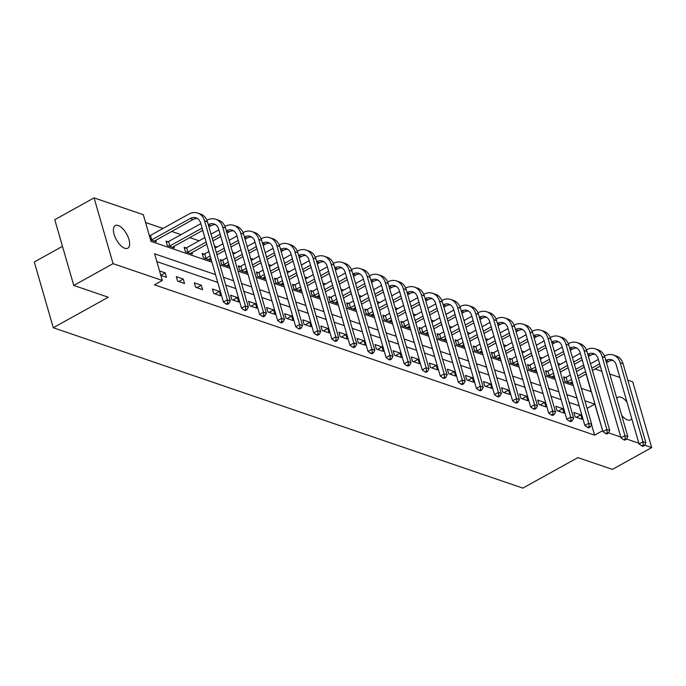 <?xml version="1.0" encoding="UTF-8"?>
<svg xmlns="http://www.w3.org/2000/svg" width="686" height="686" viewBox="0 0 686 686"><rect width="100%" height="100%" fill="white"/><g stroke="black" fill="none" stroke-linecap="round" stroke-linejoin="round"><path stroke-width="1.03" d="M631.737 418.589A12.923 5.882 -119 0 1 630.52 419.883A12.923 5.882 -119 0 1 627.536 419.961A12.923 5.882 -119 0 1 621.653 415.244M616.817 398.506A12.923 5.882 -119 0 1 617.992 397.288A12.923 5.882 -119 0 1 620.976 397.211A12.923 5.882 -119 0 1 626.97 402.073M124.809 248.272A12.923 5.882 -119 0 1 115.068 237.064A12.923 5.882 -119 0 1 115.257 225.6A12.923 5.882 -119 0 1 118.241 225.523A12.923 5.882 -119 0 1 127.982 236.739A12.923 5.882 -119 0 1 127.793 248.203A12.923 5.882 -119 0 1 124.809 248.272M62.486 246.343L34.3 261.975L53.276 327.736L522.878 488.115L577.886 457.605L612.409 469.387L651.7 447.598L644.634 445.188M53.276 327.736L108.285 297.227L73.771 285.445L54.786 219.683L94.076 197.885L143.314 214.701L151.006 241.361L211.94 262.172M560.513 364.223L557.787 363.288M542.446 358.049L539.719 357.123M524.37 351.884L521.643 350.949M506.302 345.71L503.575 344.775M488.235 339.536L485.508 338.61M470.159 333.37L467.432 332.436M452.091 327.196L449.364 326.262M434.024 321.022L431.297 320.096M415.948 314.857L413.221 313.922M397.88 308.683L395.153 307.748M379.812 302.509L377.086 301.583M361.736 296.343L359.01 295.409M343.669 290.169L340.942 289.235M325.601 283.995L322.874 283.069M307.525 277.821L304.798 276.895M289.458 271.656L286.731 270.721M271.39 265.482L268.663 264.556M253.314 259.308L250.587 258.382M235.247 253.143L232.52 252.208M217.179 246.969L214.452 246.042M199.103 240.795L189.679 237.579M181.035 234.629L171.611 231.405M162.959 228.455L145.569 222.513M575.811 369.291L583.717 365.106M595.088 368.991L601.793 371.28M609.743 373.99L619.861 377.446M627.819 380.164L632.724 381.836L651.7 447.598M150.568 239.843L156.211 241.772L155.756 240.203M149.857 235.598L149.282 235.401M167.924 241.764L166.046 241.12L167.324 245.571L174.278 247.938L173.824 246.377M186 247.938L184.114 247.294L185.4 251.736L192.346 254.112L191.9 252.542M204.068 254.112L202.19 253.468L203.468 257.91L210.422 260.286L209.967 258.716M222.135 260.277L220.257 259.634L221.535 264.084L228.489 266.451L228.035 264.89M240.211 266.451L238.325 265.808L239.611 270.25L246.557 272.625L246.111 271.056M258.279 272.625L256.401 271.982L257.679 276.424L264.633 278.799L264.179 277.23M276.347 278.79L274.469 278.147L275.755 282.598L282.701 284.964L282.246 283.404M294.423 284.964L292.536 284.321L293.822 288.763L300.768 291.138L300.322 289.569M312.49 291.138L310.612 290.495L311.89 294.937L318.844 297.312L318.39 295.743M330.558 297.304L328.68 296.661L329.966 301.111L336.912 303.478L336.457 301.917M348.634 303.478L346.747 302.835L348.034 307.277L354.979 309.652L354.533 308.083M366.701 309.652L364.823 309.009L366.101 313.451L373.055 315.826L372.601 314.257M384.769 315.817L382.891 315.174L384.177 319.625L391.123 321.991L390.668 320.431M402.845 321.991L400.958 321.348L402.245 325.79L409.19 328.165L408.745 326.596M420.912 328.165L419.035 327.522L420.312 331.964L427.267 334.339L426.812 332.77M438.98 334.331L437.102 333.688L438.388 338.138L445.334 340.505L444.88 338.944M457.056 340.505L455.17 339.862L456.456 344.303L463.402 346.679L462.956 345.118M475.124 346.679L473.246 346.036L474.523 350.477L481.478 352.853L481.023 351.283M493.191 352.844L491.313 352.21L492.599 356.651L499.545 359.018L499.091 357.457M511.267 359.018L509.381 358.375L510.667 362.817L517.621 365.192L517.167 363.631M529.335 365.192L527.457 364.549L528.735 368.991L535.689 371.366L535.234 369.797M547.402 371.358L545.524 370.723L546.811 375.165L553.756 377.532L553.31 375.971M565.478 377.532L563.592 376.888L564.878 381.33L571.832 383.706L571.378 382.145M215.524 274.614L154.599 253.803L162.29 280.463L154.436 284.819L594.608 435.147L591.546 424.514M579.19 405.846L569.071 402.39M561.122 399.672L551.004 396.216M543.055 393.507L532.936 390.051M524.979 387.333L514.86 383.877M506.911 381.159L496.793 377.703M488.835 374.993L478.725 371.538M470.768 368.819L460.649 365.364M452.7 362.645L442.581 359.19M434.624 356.48L424.514 353.024M416.556 350.306L406.438 346.85M398.489 344.132L388.37 340.676M380.413 337.966L370.294 334.511M362.345 331.792L352.227 328.337M344.278 325.618L334.159 322.163M326.202 319.453L316.083 315.997M308.134 313.279L298.016 309.823M290.067 307.105L279.948 303.649M271.99 300.94L261.872 297.484M253.923 294.766L243.804 291.31M235.855 288.592L225.737 285.136M217.779 282.426L156.854 261.615M160.824 275.386L166.466 277.315L165.189 272.874L159.546 270.944M177.588 281.114L184.534 283.49L183.256 279.039L176.302 276.672L177.588 281.114M195.656 287.28L202.61 289.655L201.324 285.213L194.378 282.838L195.656 287.28M213.732 293.454L220.678 295.829L219.4 291.387L212.446 289.012L213.732 293.454M231.799 299.628L238.745 302.003L237.467 297.553L230.513 295.186L231.799 299.628M249.867 305.793L256.821 308.168L255.535 303.726L248.589 301.351L249.867 305.793M267.943 311.967L274.889 314.342L273.611 309.901L266.657 307.525L267.943 311.967M286.011 318.141L292.965 320.516L291.679 316.066L284.724 313.699L286.011 318.141M304.078 324.315L311.032 326.682L309.746 322.24L302.8 319.865L304.078 324.315M322.154 330.481L329.1 332.856L327.822 328.414L320.868 326.039L322.154 330.481M340.222 336.655L347.176 339.03L345.89 334.588L338.935 332.213L340.222 336.655M358.289 342.829L365.244 345.195L363.957 340.753L357.012 338.378L358.289 342.829M376.365 348.994L383.311 351.369L382.033 346.927L375.079 344.552L376.365 348.994M394.433 355.168L401.387 357.543L400.101 353.101L393.155 350.726L394.433 355.168M412.5 361.342L419.455 363.709L418.168 359.267L411.223 356.892L412.5 361.342M430.576 367.507L437.522 369.883L436.245 365.441L429.29 363.065L430.576 367.507M448.644 373.681L455.598 376.057L454.312 371.615L447.366 369.24L448.644 373.681M466.712 379.855L473.666 382.222L472.38 377.78L465.434 375.405L466.712 379.855M484.788 386.021L491.733 388.396L490.456 383.954L483.501 381.579L484.788 386.021M502.855 392.195L509.809 394.57L508.523 390.128L501.577 387.753L502.855 392.195M520.923 398.369L527.877 400.735L526.591 396.294L519.645 393.918L520.923 398.369M538.999 404.534L545.945 406.909L544.667 402.468L537.713 400.092L538.999 404.534M557.066 410.708L564.021 413.083L562.734 408.642L555.789 406.266L557.066 410.708M575.142 416.882L582.088 419.249L580.802 414.807L573.856 412.432L575.142 416.882M73.771 285.445L113.061 263.647L94.076 197.885M638.846 443.207L626.567 439.014M620.77 437.033L608.499 432.84M602.702 430.868L594.771 404.123L584.892 400.753M594.608 435.147L602.471 430.782M162.29 280.463L113.061 263.647M576.935 398.034L566.816 394.579M558.867 391.86L548.749 388.405M540.8 385.695L530.681 382.239M522.723 379.521L512.605 376.065M504.656 373.347L494.537 369.891M486.588 367.182L476.47 363.726M468.512 361.007L458.394 357.552M450.445 354.834L440.326 351.378M432.377 348.668L422.259 345.212M414.301 342.494L404.183 339.038M396.234 336.32L386.115 332.864M378.158 330.155L368.048 326.699M360.09 323.981L349.971 320.525M342.022 317.807L331.904 314.351M323.946 311.641L313.828 308.185M305.879 305.467L295.76 302.012M287.811 299.293L277.693 295.838M269.735 293.128L259.617 289.672M251.668 286.954L241.549 283.498M233.6 280.78L223.482 277.324M581.299 388.31L591.186 391.689L586.076 373.99M584.146 367.31L583.486 365.029M219.889 264.882L230.007 268.337M237.956 271.056L248.075 274.511M256.032 277.23L266.151 280.685M274.1 283.395L284.218 286.851M292.167 289.569L302.286 293.025M310.244 295.743L320.362 299.199M328.311 301.917L338.43 305.364M346.379 308.083L356.497 311.538M364.455 314.257L374.573 317.712M382.522 320.431L392.641 323.878M400.59 326.596L410.708 330.052M418.666 332.77L428.784 336.226M436.733 338.944L446.852 342.4M454.801 345.109L464.919 348.565M472.877 351.283L482.995 354.739M490.944 357.457L501.063 360.913M509.021 363.623L519.13 367.079M527.088 369.797L537.207 373.253M545.156 375.971L555.274 379.427M563.232 382.136L573.35 385.592M587.096 408.384L594.771 404.123M160.798 275.3L165.189 272.874M178.789 281.526L183.256 279.039M196.856 287.691L201.324 285.213M214.924 293.865L219.4 291.387M233 300.039L237.467 297.553M251.067 306.205L255.535 303.726M269.135 312.379L273.611 309.901M287.211 318.553L291.679 316.066M305.279 324.718L309.746 322.24M323.346 330.892L327.822 328.414M341.422 337.066L345.89 334.588M359.49 343.232L363.957 340.753M377.557 349.406L382.033 346.927M395.633 355.58L400.101 353.101M413.701 361.745L418.168 359.267M431.768 367.919L436.245 365.441M449.845 374.093L454.312 371.615M467.912 380.258L472.38 377.78M485.988 386.432L490.456 383.954M504.056 392.606L508.523 390.128M522.123 398.772L526.591 396.294M540.199 404.946L544.667 402.468M558.267 411.12L562.734 408.642M576.334 417.285L580.802 414.807M149.385 235.761L150.491 235.375L151.778 239.817L190.211 218.5A10.093 8.026 108.9 0 1 196.042 217.831A10.093 8.026 108.9 0 1 200.638 223.027L223.439 302.029L227.366 299.842L204.565 220.849A15.143 12.039 -71.1 0 0 197.671 213.054A15.143 12.039 -71.1 0 0 188.933 214.049L150.491 235.375M151.778 239.817L151.134 240.04M154.324 241.129L193.109 219.486A10.093 8.026 108.9 0 1 197.431 218.5M227.726 303.109L226.157 303.975L227.315 304.378L228.884 303.504L227.726 303.109L227.366 299.842L230.264 300.837L207.464 221.835A15.143 12.039 -71.1 0 0 200.569 214.041L197.671 213.054M230.264 300.837L228.884 303.504M226.157 303.975L223.439 302.029M166.389 242.304L168.567 241.541L169.845 245.982L202.104 228.095M208.93 226.903L211.177 225.66L208.287 224.665A10.093 8.026 108.9 0 1 214.109 224.005A10.093 8.026 108.9 0 1 218.705 229.193L241.506 308.194L245.442 306.016L222.641 227.015A15.143 12.039 -71.1 0 0 215.738 219.228A15.143 12.039 -71.1 0 0 207.001 220.223L206.915 220.275M200.818 223.653L168.567 241.541M169.845 245.982L169.21 246.205M172.4 247.294L202.747 230.333M211.177 225.66A10.093 8.026 108.9 0 1 215.498 224.674M245.794 309.275L244.225 310.149L245.382 310.544L246.951 309.678L245.794 309.275L245.442 306.016L248.332 307.002L225.531 228.009A15.143 12.039 -71.1 0 0 218.637 220.215L215.738 219.228M248.332 307.002L246.951 309.678M244.225 310.149L241.506 308.194M184.457 248.478L186.635 247.715L187.921 252.156L206.134 242.055M226.997 233.077L229.253 231.825L226.354 230.839A10.093 8.026 108.9 0 1 232.185 230.17A10.093 8.026 108.9 0 1 236.781 235.367L259.582 314.368L263.51 312.19L240.709 233.189A15.143 12.039 -71.1 0 0 233.815 225.394A15.143 12.039 -71.1 0 0 225.077 226.397L224.982 226.449M218.885 229.827L211.031 234.183M204.848 237.613L186.635 247.715M212.308 238.625L220.172 234.269M187.921 252.156L187.278 252.379M190.468 253.468L206.778 244.293M212.952 240.863L220.815 236.507M229.253 231.825A10.093 8.026 108.9 0 1 233.574 230.848M263.87 315.449L262.292 316.323L263.45 316.718L265.028 315.843L263.87 315.449L263.51 312.19L266.408 313.176L243.607 234.175A15.143 12.039 -71.1 0 0 236.713 226.389L233.815 225.394M266.408 313.176L265.028 315.843M262.292 316.323L259.582 314.368M202.524 254.643L204.711 253.889L205.989 258.33L210.156 256.015M245.065 239.251L247.32 237.999L244.422 237.013A10.093 8.026 108.9 0 1 250.253 236.344A10.093 8.026 108.9 0 1 254.849 241.541L277.65 320.542L281.577 318.355L258.776 239.363A15.143 12.039 -71.1 0 0 251.882 231.568A15.143 12.039 -71.1 0 0 243.144 232.571L243.05 232.614M236.962 235.993L229.098 240.357M222.916 243.787L215.052 248.143M208.878 251.573L204.711 253.889M216.339 252.585L224.202 248.229M230.385 244.799L238.239 240.443M205.989 258.33L205.346 258.553M208.535 259.642L210.808 258.253M216.982 254.823L224.845 250.467M231.028 247.037L238.891 242.673M247.32 237.999A10.093 8.026 108.9 0 1 251.642 237.013M281.937 321.623L280.368 322.489L281.526 322.892L283.095 322.017L281.937 321.623L281.577 318.355L284.476 319.35L261.675 240.349A15.143 12.039 -71.1 0 0 254.78 232.554L251.882 231.568M284.476 319.35L283.095 322.017M280.368 322.489L277.65 320.542M220.6 260.817L222.779 260.054L224.056 264.496L228.232 262.189M263.141 245.417L265.396 244.173L262.498 243.178A10.093 8.026 108.9 0 1 268.32 242.518A10.093 8.026 108.9 0 1 272.917 247.706L295.717 326.708L299.653 324.529L276.852 245.528A15.143 12.039 -71.1 0 0 269.958 237.742A15.143 12.039 -71.1 0 0 261.212 238.737L261.126 238.788M255.029 242.167L247.166 246.531M240.992 249.953L233.129 254.317M226.946 257.739L222.779 260.054M234.406 258.759L242.269 254.395M248.452 250.973L256.315 246.608M224.056 264.496L223.422 264.719M226.612 265.808L228.875 264.427M235.058 260.997L242.921 256.633M249.095 253.211L256.958 248.846M265.396 244.173A10.093 8.026 108.9 0 1 269.709 243.187M300.005 327.788L298.436 328.663L299.593 329.057L301.163 328.191L300.005 327.788L299.653 324.529L302.543 325.516L279.742 246.523A15.143 12.039 -71.1 0 0 272.848 238.728L269.958 237.742M302.543 325.516L301.163 328.191M298.436 328.663L295.717 326.708M238.668 266.991L240.846 266.228L242.132 270.67L246.3 268.355M281.209 251.59L283.464 250.339L280.565 249.352A10.093 8.026 108.9 0 1 286.396 248.684A10.093 8.026 108.9 0 1 290.993 253.88L313.794 332.882L317.721 330.703L294.92 251.702A15.143 12.039 -71.1 0 0 288.026 243.907A15.143 12.039 -71.1 0 0 279.288 244.911L279.193 244.962M273.105 248.341L265.242 252.697M259.059 256.127L251.196 260.483M245.022 263.913L240.846 266.228M252.482 264.933L260.346 260.569M266.52 257.139L274.383 252.782M242.132 270.67L241.489 270.893M244.679 271.982L246.943 270.593M253.125 267.171L260.989 262.807M267.171 259.377L275.026 255.02M283.464 250.339A10.093 8.026 108.9 0 1 287.786 249.361M318.081 333.962L316.503 334.837L317.661 335.231L319.239 334.356L318.081 333.962L317.721 330.703L320.619 331.69L297.818 252.688A15.143 12.039 -71.1 0 0 290.924 244.902L288.026 243.907M320.619 331.69L319.239 334.356M316.503 334.837L313.794 332.882M256.736 273.157L258.922 272.402L260.2 276.844L264.367 274.529M299.276 257.765L301.531 256.513L298.633 255.526A10.093 8.026 108.9 0 1 304.464 254.858A10.093 8.026 108.9 0 1 309.06 260.054L331.861 339.055L335.788 336.869L312.988 257.876A15.143 12.039 -71.1 0 0 306.093 250.081A15.143 12.039 -71.1 0 0 297.355 251.085L297.261 251.127M291.173 254.506L283.309 258.871M277.127 262.301L269.272 266.657M263.09 270.087L258.922 272.402M270.55 271.099L278.413 266.743M284.596 263.313L292.45 258.956M260.2 276.844L259.557 277.067M262.747 278.156L265.019 276.767M271.193 273.337L279.056 268.981M285.239 265.551L293.102 261.186M301.531 256.513A10.093 8.026 108.9 0 1 305.853 255.526M336.149 340.136L334.579 341.002L335.737 341.405L337.306 340.53L336.149 340.136L335.788 336.869L338.687 337.864L315.886 258.862A15.143 12.039 -71.1 0 0 308.992 251.067L306.093 250.081M338.687 337.864L337.306 340.53M334.579 341.002L331.861 339.055M274.812 279.331L276.99 278.567L278.267 283.009L282.443 280.703M317.352 263.93L319.607 262.687L316.709 261.692A10.093 8.026 108.9 0 1 322.531 261.032A10.093 8.026 108.9 0 1 327.128 266.219L349.937 345.221L353.865 343.043L331.064 264.041A15.143 12.039 -71.1 0 0 324.169 256.255A15.143 12.039 -71.1 0 0 315.423 257.25L315.337 257.301M309.24 260.68L301.377 265.045M295.203 268.466L287.34 272.831M281.157 276.261L276.99 278.567M288.617 277.273L296.481 272.908M302.663 269.487L310.526 265.122M278.267 283.009L277.633 283.232M280.823 284.321L283.086 282.941M289.269 279.511L297.132 275.146M303.306 271.725L311.17 267.36M319.607 262.687A10.093 8.026 108.9 0 1 323.921 261.7M354.216 346.301L352.647 347.176L353.805 347.57L355.374 346.704L354.216 346.301L353.865 343.043L356.754 344.038L333.953 265.036A15.143 12.039 -71.1 0 0 327.059 257.241L324.169 256.255M356.754 344.038L355.374 346.704M352.647 347.176L349.937 345.221M292.879 285.505L295.057 284.741L296.343 289.183L300.511 286.868M335.42 270.104L337.675 268.852L334.777 267.866A10.093 8.026 108.9 0 1 340.608 267.197A10.093 8.026 108.9 0 1 345.204 272.393L368.005 351.395L371.932 349.217L349.131 270.215A15.143 12.039 -71.1 0 0 342.237 262.429A15.143 12.039 -71.1 0 0 333.499 263.424L333.405 263.475M327.316 266.854L319.453 271.21M313.27 274.64L305.407 279.005M299.233 282.426L295.057 284.741M306.693 283.447L314.557 279.082M320.731 275.652L328.594 271.296M296.343 289.183L295.7 289.406M298.89 290.495L301.154 289.106M307.337 285.685L315.2 281.32M321.382 277.89L329.237 273.534M337.675 268.852A10.093 8.026 108.9 0 1 341.997 267.874M372.292 352.475L370.714 353.35L371.881 353.744L373.45 352.87L372.292 352.475L371.932 349.217L374.83 350.203L352.029 271.202A15.143 12.039 -71.1 0 0 345.135 263.415L342.237 262.429M374.83 350.203L373.45 352.87M370.714 353.35L368.005 351.395M310.947 291.67L313.133 290.915L314.411 295.357L318.578 293.042M353.487 276.278L355.742 275.026L352.853 274.04A10.093 8.026 108.9 0 1 358.675 273.371A10.093 8.026 108.9 0 1 363.271 278.567L386.072 357.569L390 355.391L367.199 276.389A15.143 12.039 -71.1 0 0 360.304 268.595A15.143 12.039 -71.1 0 0 351.566 269.598L351.472 269.641M345.384 273.019L337.521 277.384M331.338 280.814L323.483 285.17M317.301 288.6L313.133 290.915M324.761 289.612L332.624 285.256M338.807 281.826L346.662 277.47M314.411 295.357L313.768 295.58M316.958 296.669L319.23 295.28M325.404 291.85L333.267 287.494M339.45 284.064L347.313 279.708M355.742 275.026A10.093 8.026 108.9 0 1 360.064 274.04M390.36 358.649L388.791 359.515L389.948 359.918L391.517 359.044L390.36 358.649L390 355.391L392.898 356.377L370.097 277.376A15.143 12.039 -71.1 0 0 363.203 269.589L360.304 268.595M392.898 356.377L391.517 359.044M388.791 359.515L386.072 357.569M329.023 297.844L331.201 297.081L332.478 301.523L336.655 299.216M370.912 280.214L370.92 280.205A10.093 8.026 108.9 0 1 376.743 279.545A10.093 8.026 108.9 0 1 381.339 284.733L404.148 363.734L408.076 361.556L385.275 282.555A15.143 12.039 -71.1 0 0 378.38 274.769A15.143 12.039 -71.1 0 0 369.634 275.763L369.548 275.815M363.451 279.193L355.588 283.558M349.414 286.98L341.551 291.344M335.368 294.774L331.201 297.081M342.829 295.786L350.692 291.421M356.874 288L364.738 283.635M332.478 301.523L331.844 301.746M335.034 302.843L337.298 301.454M343.48 298.024L351.343 293.659M357.517 290.238L365.381 285.873M371.563 282.452L373.819 281.2A10.093 8.026 108.9 0 1 378.132 280.214M408.427 364.815L406.858 365.689L408.016 366.084L409.585 365.218L408.427 364.815L408.076 361.556L410.965 362.551L388.165 283.55A15.143 12.039 -71.1 0 0 381.27 275.755L378.38 274.769M410.965 362.551L409.585 365.218M406.858 365.689L404.148 363.734M347.09 304.018L349.268 303.255L350.555 307.697L354.722 305.381M389.631 288.617L391.886 287.365L388.988 286.379A10.093 8.026 108.9 0 1 394.819 285.71A10.093 8.026 108.9 0 1 399.415 290.907L422.216 369.908L426.143 367.73L403.342 288.729A15.143 12.039 -71.1 0 0 396.448 280.943A15.143 12.039 -71.1 0 0 387.71 281.937L387.616 281.989M381.527 285.367L373.664 289.724M367.482 293.154L359.618 297.518M353.444 300.94L349.268 303.255M360.905 301.96L368.768 297.595M374.942 294.165L382.805 289.809M350.555 307.697L349.911 307.92M353.101 309.009L355.365 307.62M361.548 304.198L369.411 299.833M375.594 296.403L383.448 292.047M391.886 287.365A10.093 8.026 108.9 0 1 396.208 286.388M426.503 370.989L424.926 371.863L426.092 372.258L427.661 371.383L426.503 370.989L426.143 367.73L429.042 368.716L406.241 289.715A15.143 12.039 -71.1 0 0 399.346 281.929L396.448 280.943M429.042 368.716L427.661 371.383M424.926 371.863L422.216 369.908M365.158 310.183L367.344 309.429L368.622 313.871L372.798 311.555M407.698 294.791L409.954 293.539L407.064 292.553A10.093 8.026 108.9 0 1 412.886 291.884A10.093 8.026 108.9 0 1 417.482 297.081L440.283 376.082L444.211 373.904L421.41 294.903A15.143 12.039 -71.1 0 0 414.515 287.108A15.143 12.039 -71.1 0 0 405.778 288.111L405.692 288.154M399.595 291.541L391.732 295.898M385.549 299.328L377.694 303.684M371.512 307.114L367.344 309.429M378.972 308.125L386.835 303.769M393.018 300.339L400.873 295.983M368.622 313.871L367.988 314.094M371.169 315.183L373.441 313.794M379.615 310.364L387.479 306.007M393.661 302.577L401.524 298.221M409.954 293.539A10.093 8.026 108.9 0 1 414.275 292.553M444.571 377.163L443.002 378.029L444.159 378.432L445.728 377.557L444.571 377.163L444.211 373.904L447.109 374.89L424.308 295.889A15.143 12.039 -71.1 0 0 417.414 288.103L414.515 287.108M447.109 374.89L445.728 377.557M443.002 378.029L440.283 376.082M383.234 316.357L385.412 315.594L386.698 320.036L390.866 317.729M425.123 298.727L425.131 298.719A10.093 8.026 108.9 0 1 430.954 298.058A10.093 8.026 108.9 0 1 435.55 303.246L458.359 382.248L462.287 380.07L439.486 301.068A15.143 12.039 -71.1 0 0 432.592 293.282A15.143 12.039 -71.1 0 0 423.845 294.277L423.759 294.328M417.663 297.707L409.799 302.072M403.625 305.493L395.762 309.858M389.579 313.288L385.412 315.594M397.04 314.299L404.903 309.943M411.086 306.513L418.949 302.149M386.698 320.036L386.055 320.268M389.245 321.357L391.509 319.968M397.691 316.538L405.555 312.173M411.729 308.751L419.592 304.387M425.774 300.965L428.03 299.713A10.093 8.026 108.9 0 1 432.343 298.727M462.638 383.328L461.069 384.203L462.227 384.597L463.805 383.731L462.638 383.328L462.287 380.07L465.185 381.064L442.376 302.063A15.143 12.039 -71.1 0 0 435.481 294.268L432.592 293.282M465.185 381.064L463.805 383.731M461.069 384.203L458.359 382.248M401.301 322.531L403.479 321.768L404.766 326.21L408.933 323.895M443.842 307.131L446.097 305.879L443.199 304.893A10.093 8.026 108.9 0 1 449.03 304.232A10.093 8.026 108.9 0 1 453.626 309.42L476.427 388.422L480.354 386.244L457.553 307.242A15.143 12.039 -71.1 0 0 450.659 299.456A15.143 12.039 -71.1 0 0 441.921 300.451L441.827 300.502M435.739 303.881L427.875 308.237M421.693 311.667L413.83 316.032M407.656 319.453L403.479 321.768M415.116 320.473L422.979 316.109M429.153 312.687L437.016 308.323M404.766 326.21L404.123 326.433M407.312 327.522L409.585 326.133M415.759 322.712L423.622 318.347M429.805 314.917L437.659 310.561M446.097 305.879A10.093 8.026 108.9 0 1 450.419 304.901M480.715 389.502L479.145 390.377L480.303 390.771L481.872 389.897L480.715 389.502L480.354 386.244L483.253 387.23L460.452 308.228A15.143 12.039 -71.1 0 0 453.557 300.442L450.659 299.456M483.253 387.23L481.872 389.897M479.145 390.377L476.427 388.422M419.369 328.697L421.556 327.942L422.833 332.384L427.009 330.069M461.266 311.067L461.275 311.067A10.093 8.026 108.9 0 1 467.097 310.398A10.093 8.026 108.9 0 1 471.694 315.594L494.495 394.596L498.43 392.418L475.621 313.416A15.143 12.039 -71.1 0 0 468.727 305.622A15.143 12.039 -71.1 0 0 459.989 306.625L459.903 306.668M453.806 310.055L445.943 314.411M439.76 317.841L431.906 322.197M425.723 325.627L421.556 327.942M433.183 326.639L441.047 322.283M447.229 318.853L455.092 314.497M422.833 332.384L422.199 332.607M425.389 333.696L427.652 332.307M433.826 328.877L441.69 324.521M447.872 321.091L455.736 316.735M461.91 313.305L464.165 312.053A10.093 8.026 108.9 0 1 468.487 311.067M498.782 395.676L497.213 396.551L498.37 396.945L499.94 396.071L498.782 395.676L498.43 392.418L501.32 393.404L478.519 314.402A15.143 12.039 -71.1 0 0 471.625 306.616L468.727 305.622M501.32 393.404L499.94 396.071M497.213 396.551L494.495 394.596M437.445 334.871L439.623 334.108L440.909 338.55L445.077 336.243M479.986 319.479L482.241 318.227L479.343 317.232A10.093 8.026 108.9 0 1 485.165 316.572A10.093 8.026 108.9 0 1 489.761 321.76L512.571 400.761L516.498 398.583L493.697 319.582A15.143 12.039 -71.1 0 0 486.803 311.796A15.143 12.039 -71.1 0 0 478.056 312.79L477.971 312.842M471.874 316.22L464.01 320.585M457.836 324.006L449.973 328.371M443.791 331.801L439.623 334.108M451.259 332.813L459.114 328.457M465.297 325.027L473.16 320.662M440.909 338.55L440.266 338.781M443.456 339.87L445.72 338.481M451.903 335.051L459.766 330.686M465.94 327.265L473.803 322.9M482.241 318.227A10.093 8.026 108.9 0 1 486.554 317.241M516.85 401.85L515.28 402.716L516.438 403.111L518.016 402.245L516.85 401.85L516.498 398.583L519.396 399.578L496.587 320.576A15.143 12.039 -71.1 0 0 489.693 312.782L486.803 311.796M519.396 399.578L518.016 402.245M515.28 402.716L512.571 400.761M455.513 341.045L457.691 340.282L458.977 344.724L463.144 342.408M498.053 325.644L500.308 324.392L497.41 323.406A10.093 8.026 108.9 0 1 503.241 322.746A10.093 8.026 108.9 0 1 507.837 327.934L530.638 406.935L534.566 404.757L511.765 325.756A15.143 12.039 -71.1 0 0 504.87 317.97A15.143 12.039 -71.1 0 0 496.132 318.964L496.038 319.016M489.95 322.394L482.087 326.75M475.904 330.18L468.041 334.545M461.867 337.966L457.691 340.282M469.327 338.987L477.19 334.622M483.364 331.201L491.227 326.836M458.977 344.724L458.334 344.947M461.524 346.036L463.796 344.646M469.97 341.225L477.833 336.86M484.016 333.43L491.879 329.074M500.308 324.392A10.093 8.026 108.9 0 1 504.63 323.415M534.926 408.016L533.356 408.89L534.514 409.285L536.083 408.41L534.926 408.016L534.566 404.757L537.464 405.743L514.663 326.742A15.143 12.039 -71.1 0 0 507.769 318.956L504.87 317.97M537.464 405.743L536.083 408.41M533.356 408.89L530.638 406.935M473.58 347.21L475.767 346.456L477.044 350.898L481.22 348.582M516.121 331.818L518.376 330.566L515.486 329.58A10.093 8.026 108.9 0 1 521.309 328.911A10.093 8.026 108.9 0 1 525.905 334.108L548.706 413.109L552.642 410.931L529.832 331.93A15.143 12.039 -71.1 0 0 522.938 324.135A15.143 12.039 -71.1 0 0 514.2 325.138L514.114 325.181M508.017 328.568L500.154 332.924M493.98 336.354L486.117 340.71M479.934 344.14L475.767 346.456M487.394 345.152L495.258 340.796M501.44 337.366L509.304 333.01M477.044 350.898L476.41 351.121M479.6 352.21L481.864 350.82M488.046 347.39L495.901 343.034M502.083 339.604L509.947 335.248M518.376 330.566A10.093 8.026 108.9 0 1 522.698 329.58M552.993 414.19L551.424 415.064L552.582 415.459L554.151 414.584L552.993 414.19L552.642 410.931L555.531 411.917L532.73 332.916A15.143 12.039 -71.1 0 0 525.836 325.13L522.938 324.135M555.531 411.917L554.151 414.584M551.424 415.064L548.706 413.109M491.656 353.384L493.834 352.621L495.12 357.063L499.288 354.756M534.197 337.992L536.452 336.74L533.554 335.746A10.093 8.026 108.9 0 1 539.385 335.085A10.093 8.026 108.9 0 1 543.981 340.282L566.782 419.275L570.709 417.097L547.908 338.095A15.143 12.039 -71.1 0 0 541.014 330.309A15.143 12.039 -71.1 0 0 532.267 331.304L532.182 331.355M526.085 334.734L518.222 339.098M512.048 342.52L504.184 346.884M498.002 350.314L493.834 352.621M505.471 351.326L513.325 346.97M519.508 343.54L527.371 339.176M495.12 357.063L494.477 357.295M497.667 358.384L499.931 356.994M506.114 353.564L513.977 349.2M520.151 345.778L528.014 341.414M536.452 336.74A10.093 8.026 108.9 0 1 540.765 335.754M571.069 420.364L569.491 421.23L570.649 421.624L572.227 420.758L571.069 420.364L570.709 417.097L573.607 418.091L550.798 339.09A15.143 12.039 -71.1 0 0 543.904 331.295L541.014 330.309M573.607 418.091L572.227 420.758M569.491 421.23L566.782 419.275M509.724 359.558L511.902 358.795L513.188 363.237L517.355 360.922M552.264 344.158L554.52 342.906L551.621 341.92A10.093 8.026 108.9 0 1 557.452 341.259A10.093 8.026 108.9 0 1 562.048 346.447L584.849 425.449L588.777 423.271L565.976 344.269A15.143 12.039 -71.1 0 0 559.081 336.483A15.143 12.039 -71.1 0 0 550.343 337.478L550.249 337.529M544.161 340.908L536.298 345.264M530.115 348.694L522.252 353.058M516.078 356.48L511.902 358.795M523.538 357.5L531.401 353.136M537.575 349.714L545.439 345.35M513.188 363.237L512.545 363.46M515.735 364.549L518.007 363.16M524.181 359.738L532.044 355.374M538.227 351.944L546.09 347.588M554.52 342.906A10.093 8.026 108.9 0 1 558.841 341.928M589.137 426.529L587.568 427.404L588.725 427.798L590.294 426.924L589.137 426.529L588.777 423.271L591.675 424.257L568.874 345.255A15.143 12.039 -71.1 0 0 561.98 337.469L559.081 336.483M591.675 424.257L590.294 426.924M587.568 427.404L584.849 425.449M527.8 365.724L529.978 364.969L531.256 369.411L535.432 367.096M570.34 350.332L572.587 349.08L569.697 348.094A10.093 8.026 108.9 0 1 575.52 347.425A10.093 8.026 108.9 0 1 580.116 352.621L602.917 431.623L606.853 429.445L584.043 350.443A15.143 12.039 -71.1 0 0 577.149 342.648A15.143 12.039 -71.1 0 0 568.411 343.652L568.325 343.695M562.228 347.082L554.365 351.438M548.191 354.868L540.328 359.224M534.145 362.654L529.978 364.969M541.606 363.666L549.469 359.31M555.651 355.88L563.515 351.524M531.256 369.411L530.621 369.634M533.811 370.723L536.075 369.334M542.257 365.904L550.112 361.548M556.295 358.118L564.158 353.762M572.587 349.08A10.093 8.026 108.9 0 1 576.909 348.094M607.204 432.703L605.635 433.578L606.793 433.972L608.362 433.098L607.204 432.703L606.853 429.445L609.743 430.431L586.942 351.429A15.143 12.039 -71.1 0 0 580.047 343.643L577.149 342.648M609.743 430.431L608.362 433.098M605.635 433.578L602.917 431.623M545.867 371.898L548.045 371.135L549.332 375.585L553.499 373.27M588.408 356.506L590.663 355.254L587.765 354.259A10.093 8.026 108.9 0 1 593.596 353.599A10.093 8.026 108.9 0 1 598.192 358.795L620.993 437.788L624.92 435.61L602.119 356.609A15.143 12.039 -71.1 0 0 595.225 348.822A15.143 12.039 -71.1 0 0 586.479 349.817L586.393 349.869M580.296 353.247L572.441 357.612M566.259 361.033L558.395 365.398M552.213 368.828L548.045 371.135M559.682 369.84L567.536 365.484M573.719 362.054L581.582 357.689M549.332 375.585L548.689 375.808M551.878 376.897L554.142 375.508M560.325 372.078L568.188 367.713M574.362 364.292L582.225 359.927M590.663 355.254A10.093 8.026 108.9 0 1 594.976 354.268M625.28 438.877L623.703 439.743L624.86 440.138L626.438 439.272L625.28 438.877L624.92 435.61L627.819 436.605L605.009 357.603A15.143 12.039 -71.1 0 0 598.115 349.809L595.225 348.822M627.819 436.605L626.438 439.272M623.703 439.743L620.993 437.788M563.935 378.072L566.113 377.309L567.399 381.75L571.567 379.435M606.475 362.671L608.731 361.419L605.832 360.433A10.093 8.026 108.9 0 1 611.663 359.773A10.093 8.026 108.9 0 1 616.26 364.961L639.06 443.962L642.988 441.784L620.187 362.783A15.143 12.039 -71.1 0 0 613.293 354.996A15.143 12.039 -71.1 0 0 604.555 355.991L604.46 356.043M598.372 359.421L590.509 363.777M584.326 367.207L576.463 371.572M570.289 374.993L566.113 377.309M577.749 376.014L585.612 371.649M591.786 368.228L599.65 363.863M567.399 381.75L566.756 381.973M569.946 383.062L572.218 381.673M578.392 378.252L586.256 373.887M592.438 370.457L600.301 366.101M608.731 361.419A10.093 8.026 108.9 0 1 613.052 360.442M643.348 445.043L641.779 445.917L642.936 446.312L644.506 445.437L643.348 445.043L642.988 441.784L645.886 442.77L623.085 363.769A15.143 12.039 -71.1 0 0 616.191 355.983L613.293 354.996M645.886 442.77L644.506 445.437M641.779 445.917L639.06 443.962M190.211 218.5L193.109 219.486M204.565 220.849L207.464 221.835M222.641 227.015L225.531 228.009M240.709 233.189L243.607 234.175M258.776 239.363L261.675 240.349M276.852 245.528L279.742 246.523M294.92 251.702L297.818 252.688M312.988 257.876L315.886 258.862M331.064 264.041L333.953 265.036M349.131 270.215L352.029 271.202M367.199 276.389L370.097 277.376M370.92 280.205L373.819 281.2M385.275 282.555L388.165 283.55M403.342 288.729L406.241 289.715M421.41 294.903L424.308 295.889M425.131 298.719L428.03 299.713M439.486 301.068L442.376 302.063M457.553 307.242L460.452 308.228M461.275 311.067L464.165 312.053M475.621 313.416L478.519 314.402M493.697 319.582L496.587 320.576M511.765 325.756L514.663 326.742M529.832 331.93L532.73 332.916M547.908 338.095L550.798 339.09M565.976 344.269L568.874 345.255M584.043 350.443L586.942 351.429M602.119 356.609L605.009 357.603M620.187 362.783L623.085 363.769"/></g></svg>
